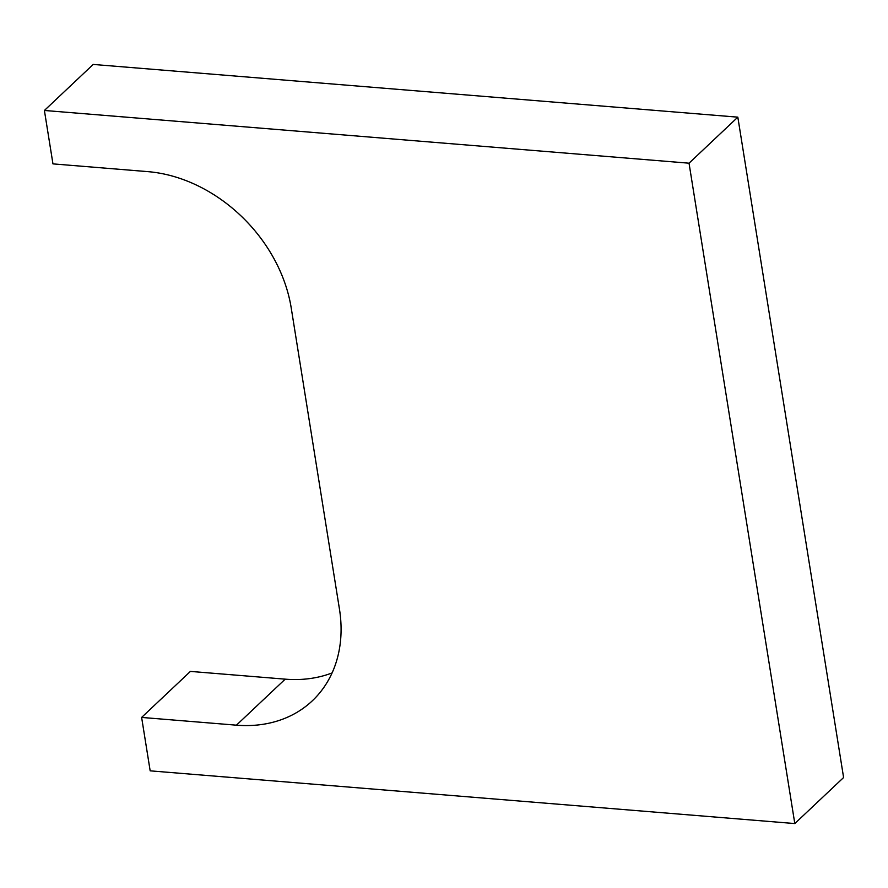 <?xml version="1.0" encoding="UTF-8"?>
<svg xmlns="http://www.w3.org/2000/svg" width="888" height="888" viewBox="0 0 888 888"><rect width="100%" height="100%" fill="white"/><g stroke="black" fill="none" stroke-linecap="round" stroke-linejoin="round"><path stroke-width="1.33" d="M689.033 163.192L44.4 110.467L93.196 64.436L737.828 117.161L843.6 777.533L794.804 823.565L689.033 163.192L737.828 117.161M44.4 110.467L52.958 163.88L147.752 171.628A140.071 109.624 46.7 0 1 291.22 307.958L339.438 609.013A140.071 109.624 46.7 0 1 312.31 700.821A140.071 109.624 46.7 0 1 236.419 725.174L141.625 717.426L190.409 671.406L285.214 679.154A140.071 109.624 46.7 0 0 332.101 672.926M141.625 717.426L150.172 770.84L794.804 823.565M236.419 725.174L285.214 679.154"/></g></svg>
